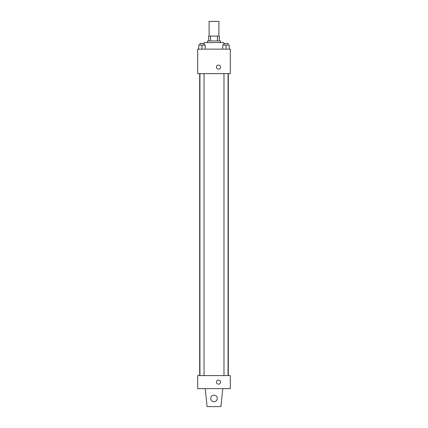 <?xml version="1.0" encoding="UTF-8"?>
<svg xmlns="http://www.w3.org/2000/svg" width="428" height="428" viewBox="0 0 428 428"><rect width="100%" height="100%" fill="white"/><g stroke="black" fill="none" stroke-linecap="round" stroke-linejoin="round"><path stroke-width="0.64" d="M218.895 36.091L218.895 21.4L209.105 21.4L209.105 36.091M210.565 40.986L210.565 36.091L208.693 36.091L208.693 40.986L208.693 36.091M210.565 36.091L219.307 36.091L219.307 40.986M217.435 40.986L217.435 36.091M207.473 42.618L207.473 40.986L220.527 40.986L220.527 42.618M223.796 45.068L223.796 42.618L204.204 42.618L204.204 45.068M197.677 49.145L230.323 49.145L230.323 73.632L197.677 73.632L197.677 49.145M218.489 69.143A2.038 2.038 0 0 1 216.723 66.083A2.038 2.038 0 0 1 220.254 66.083A2.038 2.038 0 0 1 218.489 69.143M197.677 375.586L230.323 375.586L230.323 388.645L197.677 388.645L197.677 375.586M216.45 382.118A2.038 2.038 0 0 1 219.511 380.348A2.038 2.038 0 0 1 219.511 383.884A2.038 2.038 0 0 1 216.45 382.118M222.774 388.645L220.939 406.6L207.061 406.6L205.226 388.645M210.737 398.441A3.264 3.264 0 0 1 215.632 395.611A3.264 3.264 0 0 1 215.632 401.266A3.264 3.264 0 0 1 210.737 398.441M222.747 49.145L222.747 45.068L229.28 45.068L229.28 49.145L229.28 45.068M226.011 49.145L226.011 45.068M228.054 45.068L228.054 43.437L223.972 43.437L223.972 45.068M198.72 49.145L198.72 45.068L205.253 45.068L205.253 49.145L205.253 45.068M201.989 49.145L201.989 45.068M204.028 45.068L204.028 43.437L199.946 43.437L199.946 45.068M228.301 375.586L228.301 73.632M199.699 375.586L199.699 73.632M223.972 73.632L223.972 375.586M228.054 73.632L228.054 375.586M204.028 375.586L204.028 73.632M199.946 375.586L199.946 73.632"/></g></svg>
